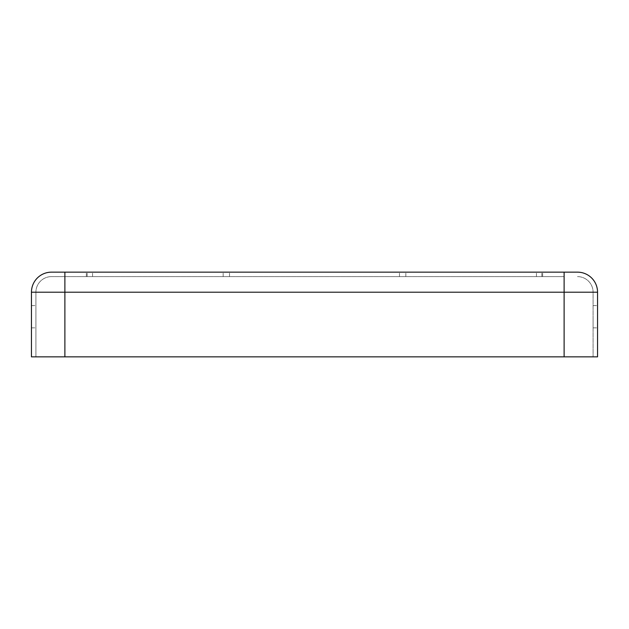 <?xml version="1.0" encoding="UTF-8"?>
<svg xmlns="http://www.w3.org/2000/svg" width="629" height="629" viewBox="0 0 629 629"><rect width="100%" height="100%" fill="white"/><g stroke="black" fill="none" stroke-linecap="round" stroke-linejoin="round"><path stroke-width="0.47" stroke-dasharray="3.15 2.36" d="M597.55 292.21A20.057 20.057 0 0 0 577.493 272.153L564.119 272.153L564.119 276.611L51.507 276.611L564.119 276.611L564.119 272.153L51.507 272.153A20.057 20.057 0 0 0 31.45 292.21L31.45 356.847L597.55 356.847L593.092 356.847L597.55 356.847L597.55 292.21L564.119 292.21L564.119 356.847L564.119 292.21L593.092 292.21L593.092 356.847L593.092 292.21L64.881 292.21L64.881 356.847L64.881 292.21L564.119 292.21L35.908 292.21L35.908 356.847L35.908 292.21L64.881 292.21L31.45 292.21A20.057 20.057 0 0 1 51.507 272.153M35.908 316.725L35.908 327.874L35.908 316.725M31.45 316.725L31.45 327.874L31.45 316.725M597.55 316.725L597.55 327.874L597.55 316.725M593.092 316.725L593.092 327.874L593.092 316.725M577.493 276.611A15.599 15.599 0 0 1 593.092 292.21A15.599 15.599 0 0 0 577.493 276.611M51.507 276.611A15.599 15.599 0 0 0 35.908 292.21A15.599 15.599 0 0 1 51.507 276.611A15.599 15.599 0 0 0 35.908 292.21M564.119 272.153L564.119 356.847M64.881 272.153L64.881 356.847M86.354 276.611L86.354 272.153L86.354 276.611M229.522 276.611L229.522 272.153L229.522 276.611M564.119 276.611L564.119 292.21L564.119 276.611M64.881 276.611L64.881 292.21L64.881 276.611M92.557 276.611L92.557 272.153L92.557 276.611M223.146 276.611L223.146 272.153L223.146 276.611M399.478 276.611L399.478 272.153L399.478 276.611M405.854 276.611L405.854 272.153L405.854 276.611M536.443 276.611L536.443 272.153L536.443 276.611M542.646 276.611L542.646 272.153L542.646 276.611M541.828 276.611L541.828 272.153L541.828 276.611M87.172 276.611L87.172 272.153L87.172 276.611M31.45 327.874L35.908 327.874L31.45 327.874M593.092 327.874L597.55 327.874L593.092 327.874M593.092 305.584L597.55 305.584L593.092 305.584M31.45 305.584L35.908 305.584L31.45 305.584"/><path stroke-width="0.94" d="M31.45 292.21A20.057 20.057 0 0 1 51.507 272.153L577.493 272.153A20.057 20.057 0 0 1 597.55 292.21L597.55 356.847L31.45 356.847L31.45 292.21L597.55 292.21M564.119 272.153L564.119 356.847M64.881 272.153L64.881 356.847"/></g></svg>
